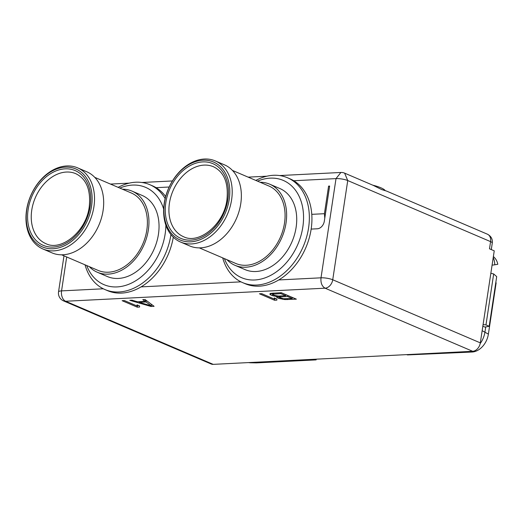 <?xml version="1.0" encoding="UTF-8"?>
<svg xmlns="http://www.w3.org/2000/svg" width="524" height="524" viewBox="0 0 524 524"><rect width="100%" height="100%" fill="white"/><g stroke="black" fill="none" stroke-linecap="round" stroke-linejoin="round"><path stroke-width="0.79" d="M492.075 265.144L494.774 264.81A20.043 14.607 -66.8 0 0 493.222 257.572M213.222 364.363A8.417 6.137 113.2 0 1 211.139 363.997L63.548 300.894L65.631 301.254L325.083 288.187L472.674 351.296L213.222 364.363L65.631 301.254A8.417 5.43 87.1 0 1 61.557 290.886L103.293 288.783M255.823 180.426A57.031 41.573 113.2 0 1 287.453 177.734L290.047 178.848A57.031 41.573 113.2 0 1 293.754 180.741A57.031 41.573 113.2 0 1 311.78 214.336A57.031 41.573 113.2 0 1 311.158 229.086A57.031 41.573 113.2 0 1 278.748 279.947L321.009 277.818A8.417 1.932 8.6 0 1 332.733 279.764L480.318 342.873A8.417 6.137 113.2 0 1 472.674 351.296M480.318 342.873L494.243 250.832L489.495 248.808L490.582 241.63A7.533 1.729 8.6 0 1 492.278 243.051C492.73 239.127 491.126 236.186 487.464 234.215A8.417 6.137 -66.8 0 1 490.582 241.63L347.74 180.551L332.733 279.764A8.417 6.137 113.2 0 1 325.083 288.187C321.913 286.307 320.557 282.849 321.009 277.818L336.015 178.612A8.417 1.932 8.6 0 1 347.74 180.551L344.622 173.136L373.265 185.385L381.701 189.564L386.62 191.096L487.464 234.215M311.158 229.086L317.406 228.772A7.618 5.554 113.2 0 0 324.33 221.154L329.635 186.053L328.594 186.105L324.422 213.7L311.78 214.336M287.453 177.734A57.031 41.573 113.2 0 1 308.564 227.979A57.031 41.573 -66.8 0 1 242.612 282.613L245.206 283.72A57.031 41.573 -66.8 0 0 278.748 279.947M118.142 187.363A57.031 41.573 113.2 0 1 149.772 184.671L152.366 185.778A57.031 41.573 113.2 0 1 156.073 187.671A57.031 41.573 113.2 0 1 165.663 196.52M149.772 184.671A57.031 41.573 113.2 0 1 165.139 198.557M170.935 234.575A57.031 41.573 113.2 0 1 170.883 234.916A57.031 41.573 -66.8 0 1 104.931 289.543L107.525 290.65A57.031 41.573 -66.8 0 0 141.067 286.883L240.975 281.853M316.26 359.169L316.149 359.883L310.791 359.791L251.5 362.778A20.043 14.607 113.2 0 1 250.695 362.791A20.043 14.607 113.2 0 1 248.658 362.575M316.149 359.883L256.858 362.87A17.895 13.041 113.2 0 1 256.138 362.883L250.695 362.791M310.791 359.791L310.07 359.484M469.714 351.44A20.043 14.607 113.2 0 1 466.766 351.938L407.476 354.925L406.755 354.61M485.735 326.93L484.982 331.882A20.043 14.607 113.2 0 1 480.187 343.587M495.822 282.443L496.136 282.875L488.388 334.122A17.895 13.041 113.2 0 1 472.124 352.023L407.476 354.925M482.84 326.203L484.903 327.081L489.193 326.282L496.7 276.639L493.674 273.941L490.85 273.259M328.594 186.105L329.563 186.518M173.293 237.182A57.031 41.573 113.2 0 1 141.067 286.883M85.026 264.817A57.031 41.573 -66.8 0 0 104.931 289.543M222.7 257.88A57.031 41.573 -66.8 0 0 242.612 282.613M224.416 258.614A52.911 38.566 -66.8 0 0 266.585 277.281A52.911 38.566 -66.8 0 0 302.826 227.03A52.911 38.566 113.2 0 0 257.539 181.16M279.79 188.496A44.121 32.167 113.2 0 1 296.119 227.37A44.121 32.167 -66.8 0 1 245.094 269.631L235.001 265.321A44.121 32.167 -66.8 0 0 286.025 223.054A44.121 32.167 113.2 0 0 269.696 184.179L279.79 188.496M260.094 182.254A44.121 32.167 113.2 0 1 269.696 184.179M226.977 259.708A44.121 32.167 -66.8 0 0 235.001 265.321M232.446 170.431L268.91 186.02A42.117 30.706 113.2 0 1 284.499 223.132A42.117 30.706 -66.8 0 1 235.787 263.474L199.33 247.885M224.423 164.824A44.121 32.167 113.2 0 1 240.758 203.692A44.121 32.167 -66.8 0 1 189.727 245.959L180.577 242.049A44.121 32.167 -66.8 0 0 231.601 199.782A44.121 32.167 113.2 0 0 215.272 160.907L224.423 164.824M180.577 242.049A44.121 32.167 -66.8 0 1 164.248 203.174A44.121 32.167 113.2 0 1 215.272 160.907M164.477 202.644A42.405 30.916 -66.8 0 0 190.671 241.826A42.405 30.916 -66.8 0 0 229.217 199.389A42.405 30.916 113.2 0 0 203.017 160.206A42.405 30.916 113.2 0 0 164.477 202.644M151.036 306.474L154.095 306.324L145.076 299.545L142.783 299.656L145.122 301.385L137.471 301.772L132.074 300.2L129.782 300.311L151.036 306.474L151.141 305.806M122.131 300.697L137.268 307.169L139.567 307.057L139.607 305.977L137.026 304.876L136.987 305.951L124.424 300.579L122.131 300.697M277.104 296.591L276.659 296.761L276.803 297.37L278.676 298.359L284.951 299.577L296.368 299.158L281.231 292.687L270.463 293.381L269.899 293.872L270.037 294.481L272.231 295.602L277.104 296.591L277.196 295.995M259.432 293.781L274.569 300.259L276.862 300.141L276.901 299.06L274.327 297.959L274.288 299.04L261.725 293.669L259.432 293.781M344.622 173.136A8.417 8.417 0 0 0 340.888 172.468L336.015 178.612L293.754 180.741M63.987 255.823L58.537 291.894A8.417 1.932 8.6 0 1 61.557 290.886L66.686 256.976M324.775 218.187L324.422 213.7M493.385 256.505L494.414 257.553A17.895 13.041 -66.8 0 1 497.8 264.286L494.774 264.81M372.819 185.195A21.445 4.926 8.6 0 1 385.323 190.729M151.416 304.929L152.189 304.889M145.122 301.385L145.351 299.846L144.952 299.551M145.259 300.468L146.242 300.416M139.142 302.302L146.026 301.955L151.279 305.852L139.142 302.302L139.233 301.686M151.279 305.852L151.502 304.372M146.026 301.955L146.255 300.429M137.065 305.44L138.657 305.571M137.268 307.169L137.504 305.63M136.987 305.951L137.144 304.922M276.017 296.486L276.115 295.837M273.58 295.995L273.711 295.136M272.231 295.602L272.709 294.128M270.62 294.914L270.856 293.368L272.467 294.056M270.037 294.481L270.168 293.637M287.185 299.623L287.329 298.687M292.235 297.835L293.165 297.789M284.951 299.577L285.069 298.804M282.456 299.243L282.554 298.588M280.019 298.752L280.15 297.894M278.676 298.359L278.906 296.813L279.482 296.984M277.386 297.802L277.615 296.263L278.906 296.813M276.803 297.37L276.908 296.663M277.255 295.995L277.615 296.263M285.79 295.084L286.72 295.032M292.137 298.444L283.405 298.732L279.416 297.396L280.366 296.885L287.63 296.519L292.137 298.444L292.294 297.416M279.416 297.396L279.626 296.001M279.541 297.082L279.705 295.995M280.366 296.885L280.504 295.955M287.63 296.519L287.787 295.49M274.203 295.346L272.775 294.187L280.864 293.63L285.698 295.693L278.434 296.06L274.203 295.346M272.657 294.501L272.866 293.106M272.775 294.187L272.938 293.106M273.6 293.99L273.744 293.06M280.864 293.63L281.008 292.7M285.698 295.693L285.855 294.665M274.36 298.523L275.952 298.654M274.569 300.259L274.799 298.713M274.288 299.04L274.438 298.005M86.735 265.55A52.911 38.566 -66.8 0 0 128.904 284.218A52.911 38.566 -66.8 0 0 165.145 233.966A52.911 38.566 113.2 0 0 165.866 225.156M119.858 188.096A52.911 38.566 113.2 0 1 163.678 209.083M142.109 195.426A44.121 32.167 113.2 0 1 158.438 234.3A44.121 32.167 -66.8 0 1 107.413 276.567L97.32 272.251A44.121 32.167 -66.8 0 0 148.344 229.984A44.121 32.167 113.2 0 0 132.015 191.116L142.109 195.426M122.413 189.19A44.121 32.167 113.2 0 1 132.015 191.116M89.296 266.644A44.121 32.167 -66.8 0 0 97.32 272.251M94.772 177.367L131.229 192.956A42.117 30.706 113.2 0 1 146.818 230.062A42.117 30.706 -66.8 0 1 98.106 270.41L61.649 254.821M86.742 171.754A44.121 32.167 113.2 0 1 103.077 210.628A44.121 32.167 -66.8 0 1 52.053 252.896L42.896 248.979A44.121 32.167 -66.8 0 0 93.927 206.718A44.121 32.167 113.2 0 0 77.591 167.844L86.742 171.754M42.896 248.979A44.121 32.167 -66.8 0 1 26.567 210.104A44.121 32.167 113.2 0 1 77.591 167.844M26.796 209.58A42.405 30.916 -66.8 0 0 52.996 248.756A42.405 30.916 -66.8 0 0 91.536 206.318A42.405 30.916 113.2 0 0 65.336 167.143A42.405 30.916 113.2 0 0 26.796 209.58M493.674 273.941L485.971 324.906L483.082 324.605M489.193 326.282L485.971 324.906M156.073 187.671L169.167 187.016M250.78 362.47L256.858 362.87M466.046 351.63L472.124 352.023M482.165 330.677L488.388 334.122M165.82 202.578A40.643 29.626 -66.8 0 0 190.933 240.13A40.643 29.626 -66.8 0 0 227.868 199.454A40.643 29.626 -66.8 0 0 202.762 161.903A40.643 29.626 -66.8 0 0 165.82 202.578M169.435 203.174A38.049 27.733 -66.8 0 0 183.524 236.697C198.714 244.728 223.99 224.698 226.938 199.762C228.615 182.974 224.115 171.964 213.438 166.73A38.049 27.733 -66.8 0 0 169.435 203.174M28.139 209.515A40.643 29.626 -66.8 0 0 53.252 247.059A40.643 29.626 -66.8 0 0 90.187 206.384A40.643 29.626 -66.8 0 0 65.081 168.839A40.643 29.626 -66.8 0 0 28.139 209.515M31.761 210.111A38.049 27.733 -66.8 0 0 45.843 243.634C61.033 251.664 86.309 231.628 89.257 206.698C90.934 189.911 86.434 178.9 75.757 173.667A38.049 27.733 -66.8 0 0 31.761 210.111M491.296 249.575L492.278 243.051M110.459 184.075L129.225 183.131M141.899 182.49L172.429 180.95M248.14 177.138L266.906 176.195M279.58 175.56L340.888 172.468M58.537 291.894A8.417 8.417 0 0 0 63.548 300.894"/></g></svg>
